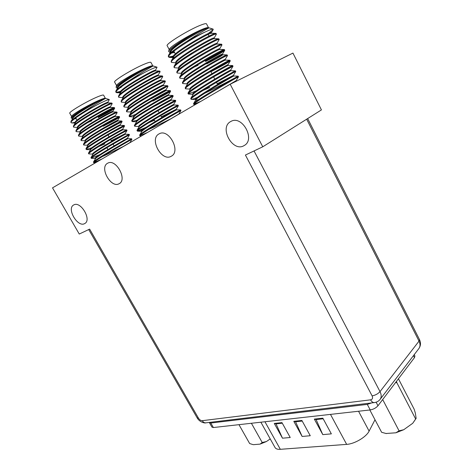 <?xml version="1.0" encoding="UTF-8"?>
<svg xmlns="http://www.w3.org/2000/svg" width="473" height="473" viewBox="0 0 473 473"><rect width="100%" height="100%" fill="white"/><g stroke="black" fill="none" stroke-linecap="round" stroke-linejoin="round"><path stroke-width="0.71" d="M158.963 133.942L159.235 133.794C168.867 128.213 181.26 151.62 171.22 156.256C161.742 162.097 148.989 139.038 158.963 133.942M107.584 163.262L107.779 163.155C115.938 158.337 127.71 179.781 119.131 183.69C111.102 188.68 99.088 167.548 107.584 163.262M230.859 121.466C242.081 114.691 255.787 139.582 244.198 145.524C232.917 152.915 218.638 127.485 230.806 121.496L230.859 121.466M73.758 204.933C80.641 200.653 92.058 220.051 84.75 223.528C77.879 228.021 66.25 208.481 73.735 204.945L73.758 204.933M89.645 229.109L79.263 234.046L52.515 187.852L230.191 84.247L292.941 53.088L321.433 109.907L262.757 146.801L245.41 155.049L372.109 395.877C373.031 398.047 372.523 399.366 370.584 399.833L202.255 420.686C200.836 420.68 199.565 419.835 198.459 418.144L89.645 229.109M262.757 146.801L230.191 84.247M75.242 123.015L74.976 122.826C72.594 120.71 108.287 100.625 107.803 102.393L109.316 99.567C108.477 99.448 105.29 100.743 99.762 103.469L83.952 111.669C76.691 116.181 72.375 119.391 70.991 121.295L71.104 122.318M75.645 121.455L77.087 120.958M111.125 103.871L111.776 103.055C110.587 102.162 75.544 121.632 73.516 125.871L73.652 126.799M86.654 122.454L91.537 120.207L91.218 119.639M98.017 117.026C108.335 111.681 113.792 108.542 114.383 107.59L114.289 107.56C113.408 106.673 77.933 126.409 76.029 130.43L76.206 131.275M81.202 130.063L83.053 129.371M90.97 125.972L93.973 124.559M115.152 113.343L116.79 112.054C116.222 111.167 80.315 131.181 78.542 134.976L78.755 135.733M95.765 129.206L96.403 128.898M102.866 125.723C113.177 120.414 118.664 117.351 119.332 116.547L119.285 116.535C119.03 115.654 82.692 135.946 81.049 139.511L81.297 140.185M105.284 130.057C115.589 124.76 121.094 121.744 121.798 121.011L121.768 121.005C121.833 120.13 85.057 140.7 83.555 144.029L83.845 144.62M109.038 136.792L107.696 134.379L124.239 125.463C124.63 124.594 87.422 145.448 86.051 148.528L86.393 149.042M93.193 146.689L96.451 145.264M115.483 135.97L126.705 129.909C127.42 129.052 89.775 150.183 88.546 153.021L88.948 153.453M125.28 136.425L129.159 134.344C130.205 133.492 92.123 154.913 91.035 157.491L90.97 157.775C91.709 158.124 96.22 156.332 104.498 152.407M119.048 145.909L131.908 139.322L131.6 138.766C132.966 137.939 94.464 159.638 93.518 161.955L93.459 162.192C93.825 162.505 96.669 161.441 101.991 159.005M99.762 103.469C87.286 109.831 69.377 121.271 71.127 122.667L71.878 122.945L75.024 122.3M77.708 127.663L77.507 127.314C75.213 125.351 110.853 105.266 110.286 106.886L112.213 103.658C112.816 101.559 70.985 124.943 73.67 127.16L77.625 127.521M83.567 124.464L91.839 120.751M98.319 117.57C108.039 112.556 113.49 109.446 114.673 108.24L114.691 108.151C115.388 106.218 73.622 129.596 76.2 131.642L80.351 131.985M87.304 128.289L91.537 126.392M115.252 115.861L117.168 112.633C117.966 110.859 76.254 134.237 78.725 136.112L82.645 136.419M91.307 131.961L96.705 129.442M103.167 126.261C113.053 121.183 118.54 118.149 119.628 117.15L119.639 117.109C120.514 115.495 78.867 138.873 81.25 140.576L85.489 140.818L83.555 144.029M95.652 135.426L99.129 133.776M105.585 130.595L122.105 121.567C123.063 120.13 81.474 143.496 83.762 145.028L87.647 145.288M100.489 138.613L101.553 138.098M107.998 134.923L124.565 126.019C125.617 124.742 84.093 148.108 86.275 149.468L93.595 147.192M110.404 139.233L127.018 130.465C128.165 129.342 86.695 152.708 88.782 153.902L92.631 154.127M112.805 143.544L126.811 136.313M111.25 140.753L125.097 133.664L125.404 134.214L129.159 134.344L129.466 134.9C130.69 133.948 89.279 157.302 91.277 158.325L95.641 158.502M97.219 156.397L100.53 154.931M109.978 154.346L129.992 142.515L131.908 139.322C133.167 138.559 91.874 161.884 93.772 162.742L97.379 161.689M71.116 118.008L71.594 116.299C72.263 115.051 76.123 112.397 83.171 108.341C88.959 105.077 94.251 102.393 99.052 100.294C102.487 98.822 104.551 98.165 105.248 98.319L105.485 98.39C104.752 98.23 102.546 98.952 98.869 100.548L83.319 108.967C75.958 113.425 71.89 116.441 71.116 118.008L72.582 118.581M71.565 116.417L69.773 113.242C68.266 112.296 86.559 101.423 97.213 96.983C101.127 95.333 103.256 94.73 103.611 95.174L105.373 98.354M83.952 111.669C94.304 104.681 105.769 98.26 105.544 98.408L105.485 98.39M74.633 117.931L75.574 117.623M105.497 98.408L105.497 98.408C104.344 97.645 74.976 114.017 72.931 118.102L72.889 118.167M73.126 119.119L76.159 118.658M108.045 102.925L108.015 102.925C107.123 102.162 77.395 118.77 75.449 122.673L73.516 125.871M75.781 123.619L76.957 123.524M110.552 107.43L110.528 107.424C109.896 106.667 79.801 123.506 77.968 127.231L76.029 130.43M78.459 128.094L79.789 127.893M88.965 124.5L92.933 122.702M113.047 111.918L113.029 111.918C112.669 111.161 82.201 128.242 80.481 131.772L78.542 134.976M81.161 132.535L82.669 132.221M119.285 116.535L115.524 116.399C115.43 115.649 84.602 132.966 82.982 136.301L81.049 139.511M83.898 136.939L85.625 136.496M104.291 128.284L118.008 120.869C118.185 120.124 86.991 137.678 85.489 140.818M86.677 141.303L88.658 140.712M122.093 121.596L120.183 124.777L120.485 125.333C120.94 124.588 89.373 142.385 87.984 145.323L87.954 145.365M89.527 145.619L91.803 144.85M109.133 136.963L122.95 129.779C123.69 129.04 91.75 147.079 90.473 149.811L90.449 149.852M92.454 149.87L95.091 148.9M125.404 134.214C126.427 133.487 94.121 151.768 92.962 154.287L92.939 154.322M95.493 154.05L98.567 152.826M117.842 143.686L127.852 138.642C129.023 137.998 96.474 156.462 95.445 158.745L95.386 158.999M98.68 158.13C104.639 155.806 116.985 149.628 124.488 145.885M98.869 100.548C88.404 105.716 70.737 116.896 72.44 118.327L72.611 118.628M73.818 118.557L75.296 118.256M106.685 103.345L107.779 102.481M76.602 122.974L78.24 122.572M79.429 127.349L81.261 126.835M113.071 111.924L112.769 111.374C113.414 109.896 77.82 129.974 80.032 131.79L80.357 131.973M82.308 131.683L84.36 131.039M115.554 116.405L115.246 115.85C115.968 114.513 80.428 134.586 82.556 136.259L82.775 136.65M85.246 135.964L87.564 135.166M103.989 127.74L117.718 120.319C118.51 119.125 83.023 139.192 85.069 140.718L85.3 141.125M88.274 140.191L90.911 139.21M120.183 124.777C121.053 123.719 85.619 143.786 87.576 145.164L87.818 145.589M91.401 144.336L94.423 143.142M116.187 132.706L122.643 129.224C123.589 128.307 88.203 148.368 90.083 149.604L90.538 149.716M94.671 148.398L104.793 143.893M127.012 130.471L125.097 133.664C126.12 132.883 90.786 152.945 92.578 154.032L92.838 154.488M98.118 152.347L102.186 150.568M129.46 134.9L127.55 138.092C128.526 137.513 93.358 157.509 95.073 158.449L95.315 158.538M101.801 156.149L106.579 153.973M105.438 111.646L97.692 116.441M91.336 119.846L88.823 121.1M155.434 70.376L157.06 67.196C156.202 67.036 153.199 68.201 148.055 70.696L131.198 79.393C122.761 84.649 117.682 88.457 115.968 90.81L115.743 91.792C116.175 92.442 118.28 92.117 122.058 90.804M159.224 71.807L159.62 71.039C157.935 70.134 120.952 90.952 118.628 95.788L118.735 96.894M131.163 92.986L135.645 90.952M161.6 76.833L162.292 75.952C160.956 75.041 123.459 96.167 121.277 100.743L121.425 101.748M126.516 100.619L128.266 99.98M135.55 96.912L140.505 94.582M163.806 81.941L164.947 80.848C163.971 79.937 125.954 101.37 123.926 105.686L123.766 106.384L124.109 106.585M140.386 100.572L143.071 99.289M150.006 95.848C161.056 90.071 166.939 86.707 167.661 85.755L167.59 85.731C166.981 84.821 128.443 106.561 126.569 110.611L126.427 111.22L126.799 111.415M132.558 109.807L134.888 108.879M152.554 100.548C163.599 94.795 169.505 91.49 170.268 90.615L170.221 90.603C169.984 89.699 130.926 111.746 129.206 115.518L129.082 116.051C129.431 116.529 131.642 115.95 135.721 114.312M155.097 105.237C166.141 99.513 172.066 96.256 172.87 95.469L172.84 95.463C172.982 94.559 133.398 116.92 131.837 120.408L131.731 120.869L132.168 121.017M159.951 108.737L175.453 100.306C175.968 99.407 135.863 122.081 134.468 125.286L134.373 125.676L134.858 125.794M169.795 109.624L178.049 105.136C178.954 104.243 138.323 127.237 137.087 130.14L137.01 130.471C137.407 130.879 140.481 129.791 146.228 127.207M165.178 118.729L180.958 110.552L180.639 109.949C181.934 109.074 140.771 132.375 139.706 134.982L139.641 135.248C139.955 135.597 142.615 134.645 147.617 132.399M148.055 70.696C134.71 77.377 114.04 90.727 116.08 92.401L116.955 92.732L121.058 91.845M158.059 75.266L160.134 71.713C160.672 69.253 115.767 94.718 118.758 97.272L122.986 97.692M128.295 94.919L131.689 93.488M160.678 80.144L162.759 76.608C163.41 74.338 118.563 99.773 121.437 102.138L125.824 102.529M125.676 101.606L126.882 101.198M132.15 99.135L136.123 97.385M163.297 85.016L165.379 81.492C166.141 79.417 121.348 104.823 124.103 106.987L128.284 107.341M136.271 103.191L141.037 101.003M151.183 98.017L165.893 89.894L167.992 86.364C168.843 84.49 124.103 109.872 126.764 111.829L130.832 111.989L131.068 112.414M131.311 110.984L132.948 110.375M140.753 107.034L145.944 104.574M152.874 101.133C163.463 95.635 169.364 92.347 170.582 91.265L170.593 91.224C171.545 89.545 126.87 114.898 129.413 116.654L133.563 116.955M145.725 110.593L148.492 109.257M155.41 105.822L173.195 96.072C174.265 94.582 129.643 119.9 132.062 121.466L137.164 120.201M157.947 110.499L175.79 100.909C176.955 99.614 132.387 124.907 134.704 126.273L138.814 126.528M160.477 115.164L171.267 109.6M175.785 100.92L173.703 104.385L174.029 104.988L178.049 105.136L178.38 105.739C179.628 104.639 135.124 129.904 137.341 131.068L137.631 131.169C138.66 131.127 141.687 129.974 146.713 127.716M158.573 126.013L178.877 114.017L180.958 110.552C182.324 109.635 137.874 134.87 139.967 135.846L141.48 135.976M116.051 87.298L116.583 85.4C117.434 83.833 121.963 80.676 130.17 75.922C136.502 72.345 142.107 69.525 146.985 67.468C150.065 66.202 151.951 65.652 152.649 65.818L152.897 65.901C152.17 65.723 150.142 66.326 146.819 67.722C142.071 69.921 136.585 72.877 130.365 76.579C121.792 81.794 117.02 85.365 116.051 87.298L116.79 87.966L117.665 87.996M116.541 85.554L114.655 82.119C112.87 80.954 133.883 68.278 145.045 63.861C148.634 62.406 150.603 61.928 150.946 62.418L152.797 65.865M131.198 79.393C141.953 72.144 153.157 65.859 153.187 65.989L157.054 67.196M119.379 87.481L120.887 87.008M152.968 65.984L152.927 65.978C151.307 65.209 120.39 82.704 118.049 87.351L118.002 87.434M118.114 88.534L119.09 88.617M159.62 71.039L155.599 70.903C154.281 70.128 122.927 87.883 120.71 92.324L120.662 92.401M120.905 93.435L122.01 93.423M158.301 75.816L158.266 75.81C157.249 75.036 125.457 93.051 123.364 97.278L123.317 97.355M123.713 98.307L124.978 98.189M160.95 80.712L160.921 80.712C160.211 79.931 127.976 98.207 126.007 102.221L125.972 102.286M126.551 103.144L127.994 102.907M128.402 107.56L128.183 107.152C125.824 105.225 163.995 83.425 163.291 84.998L163.563 85.589C163.167 84.815 130.495 103.356 128.65 107.146L126.569 110.611M129.425 107.939L131.074 107.578M151.502 98.609L166.23 90.473L165.905 89.864C166.691 88.451 128.573 110.233 130.832 111.989M170.221 90.603L166.194 90.461C166.118 89.687 133.002 108.494 131.287 112.054L129.206 115.518M132.339 112.692L134.249 112.178M170.582 91.265L168.512 94.718L168.814 95.315C169.062 94.547 135.503 113.621 133.918 116.943L133.889 116.997M135.325 117.393L137.542 116.695M162.121 105.231L171.427 100.164C171.995 99.395 137.992 118.735 136.549 121.815L136.514 121.868M138.388 122.028L140.989 121.112M174.029 104.988C174.927 104.226 140.475 123.843 139.168 126.675L139.139 126.723M141.575 126.581L144.643 125.398M164.314 116.098L176.618 109.807C177.836 109.062 142.952 128.94 141.782 131.518L141.758 131.559M144.921 131.027C150.899 128.762 163.599 122.412 171.947 118.209M146.819 67.722C135.84 72.99 115.524 85.98 117.505 87.694L117.665 87.99M118.723 88.008L121.171 87.523M155.718 70.909L155.41 70.335C155.854 68.254 117.535 90.13 120.183 92.578L120.432 92.785M121.644 92.82L123.205 92.501M158.354 75.816L158.041 75.237C158.573 73.321 120.302 95.179 122.856 97.444L123.051 97.799M124.606 97.598L126.356 97.154M160.986 80.712L160.666 80.12C161.287 78.382 123.069 100.211 125.522 102.304L125.842 102.505M127.609 102.322L129.59 101.748M130.684 106.999L132.937 106.265M133.847 111.604L136.431 110.688M168.506 94.718C169.387 93.471 131.317 115.229 133.481 116.807L133.729 117.263M137.123 116.133L140.103 114.992M161.116 104.994L171.108 99.555C172.077 98.479 134.054 120.213 136.123 121.62L136.384 122.093M140.552 120.562L144.029 119.143M173.703 104.385C174.756 103.475 136.78 125.179 138.755 126.421L139.027 126.912M144.176 124.866L154.446 120.207M161.37 116.819L176.293 109.204C177.428 108.453 139.505 130.14 141.386 131.21L141.971 131.281M148.067 129.011L152.933 126.811M153.252 80.049L145.826 84.904M137.678 89.379L133.652 91.372M207.854 33.837L213.199 29.633L213.128 29.113C212.276 28.93 209.527 29.935 204.88 32.129C199.494 34.535 193.487 37.621 186.847 41.388C176.849 47.625 170.759 52.231 168.577 55.199L168.299 56.399C168.731 57.127 170.871 56.849 174.732 55.56M215.623 34.151L215.8 33.388C213.406 32.536 174.088 55.093 171.386 60.65L171.137 61.727L171.451 61.981M183.418 58.457L187.568 56.606M218.219 39.637L218.644 38.792C216.669 37.923 176.713 60.822 174.188 66.084L173.963 67.036L174.295 67.278M179.539 66.22L181.212 65.623M187.917 62.844L192.966 60.497M220.69 45.166L221.47 44.178C219.921 43.297 179.326 66.539 176.979 71.494L176.784 72.334L177.133 72.564M192.86 66.977L197.702 64.653M205.229 60.863C217.213 54.49 223.599 50.723 224.397 49.576L224.285 49.547C223.161 48.66 181.934 72.239 179.77 76.886L179.598 77.619L179.971 77.832M198.424 70.743L200.398 69.785M224.527 56.795L227.087 54.898C226.401 54.005 184.529 77.933 182.554 82.255L182.401 82.887L182.809 83.088M210.603 71.121C222.582 64.819 229.021 61.188 229.919 60.242L229.872 60.231C229.63 59.338 187.119 83.615 185.327 87.6L185.197 88.144L185.647 88.321M213.282 76.236L232.645 65.552C232.852 64.653 189.697 89.285 188.1 92.927L187.988 93.388C188.349 93.879 191.104 93.015 196.26 90.804M222.34 78.033L235.406 70.855C236.068 69.963 192.263 94.943 190.867 98.236L190.773 98.615L191.334 98.721M200.162 95.38C214.275 89.054 238.717 75.905 238.15 76.141L238.15 76.141C239.273 75.248 194.823 100.583 193.628 103.522L193.546 103.835C193.818 104.202 196.236 103.392 200.8 101.388M204.88 32.129C190.601 39.099 166.218 55.069 168.66 57.067L169.689 57.458L173.017 56.855M214.127 38.094L216.409 34.151C216.829 31.271 168.092 59.45 171.492 62.389L176.039 62.856M180.721 60.355L183.962 59.019M216.906 43.451L219.2 39.531C219.762 36.87 171.066 64.984 174.312 67.698L178.995 68.136M184.718 65.02L188.508 63.382M181.744 73.593L181.52 73.167C178.865 70.962 220.323 46.91 219.667 48.766L221.973 44.9C222.653 42.475 174.005 70.518 177.133 72.996L181.638 73.392M188.987 69.525L198.039 65.298M205.566 61.508C216.811 55.542 223.197 51.823 224.716 50.351L224.746 50.25C225.515 48.075 176.926 76.047 179.947 78.276L184.429 78.642M193.623 73.806L199.174 71.187M187.373 84.194L187.119 83.715C184.689 81.912 226.059 57.978 225.201 59.438L227.507 55.589C228.418 53.632 179.876 81.539 182.749 83.544L187.207 83.881M198.778 77.785L203.425 75.538M210.94 71.766C222.428 65.729 228.867 62.123 230.25 60.952L230.268 60.911C231.309 59.184 182.809 87.02 185.546 88.8L189.986 89.113M204.643 81.35L206.11 80.635M213.619 76.874L233.018 66.22C234.147 64.736 185.7 92.513 188.337 94.044L192.759 94.328M216.285 81.971L223.835 78.063M230.706 70.051L231.043 70.708L235.406 70.855L235.755 71.518C236.997 70.264 188.615 97.964 191.122 99.271L191.447 99.389C192.529 99.354 195.603 98.207 200.676 95.936M219.111 86.967L238.493 76.803C239.876 75.757 191.53 103.398 193.895 104.48L196.336 103.989M168.613 51.433L169.222 49.287C170.333 47.282 175.755 43.439 185.481 37.775C192.47 33.814 198.424 30.846 203.337 28.877C205.968 27.854 207.623 27.428 208.297 27.605L208.569 27.688C207.86 27.505 206.062 27.984 203.189 29.125C198.412 31.253 192.6 34.363 185.741 38.455C175.578 44.663 169.872 48.991 168.613 51.433L169.505 52.243L170.528 52.172M172.799 49.115L171.451 49.535M169.168 49.482L167.182 45.745C165.042 44.308 189.661 29.19 201.273 24.915C204.454 23.709 206.204 23.366 206.53 23.892L208.487 27.665M186.847 41.388C197.951 33.885 208.835 27.801 209.131 27.872L213.128 29.113M170.493 52.16L173.922 51.238M208.664 27.86L208.605 27.854C206.334 27.144 173.556 46.07 170.848 51.415L170.582 52.58L170.227 51.912C167.891 49.86 191.736 34.393 203.189 29.125M170.771 52.781C171.273 53.106 172.539 53 174.567 52.456M211.508 33.27L211.455 33.27C209.539 32.542 176.222 51.764 173.656 56.866L173.414 57.913L174.756 58.238M214.34 38.668L214.293 38.668C212.732 37.923 178.877 57.44 176.459 62.294L176.405 62.389M176.666 63.5L177.866 63.471M186.776 60.479L190.767 58.711M217.154 44.048L217.119 44.048C215.919 43.297 181.526 63.104 179.255 67.704L179.202 67.793M179.651 68.804L181.029 68.656M219.963 49.411L219.927 49.411C219.1 48.654 184.163 68.756 182.04 73.096L181.993 73.173M182.673 74.066L184.263 73.782M195.444 69.401L199.251 67.604M206.802 63.867C216.764 58.628 222.091 55.601 222.783 54.773M222.753 54.762L222.73 54.762C222.269 53.993 186.794 74.397 184.825 78.465L184.783 78.542M185.741 79.275L187.586 78.837M225.201 59.438L225.515 60.095C225.432 59.32 189.413 80.026 187.604 83.816L187.562 83.887M188.869 84.431L191.027 83.804M232.645 65.552L228.282 65.41C228.589 64.635 192.026 85.643 190.377 89.143L190.335 89.208M192.091 89.515L194.639 88.658M231.043 70.708C231.74 69.939 194.628 91.248 193.138 94.452L193.102 94.511M195.426 94.511L198.489 93.364M218.514 83.922L233.792 75.993C234.88 75.225 197.217 96.835 195.899 99.744L195.816 100.081C196.082 100.459 198.364 99.726 202.651 97.881M225.834 86.683L227.288 85.944M171.303 52.302L174.218 51.794M210.698 33.429L211.313 32.667C211.662 30.207 170.079 54.43 173.059 57.245L173.236 57.57M174.371 57.582L175.861 57.339M214.429 38.668L214.103 38.047C214.559 35.788 173.017 59.959 175.885 62.566L176.08 62.927M177.476 62.82L179.155 62.466M190.181 58.179L193.481 56.63M217.219 44.048L216.888 43.415C217.444 41.358 175.944 65.469 178.705 67.876L178.918 68.272M180.633 68.011L182.531 67.515M183.855 73.144L186.031 72.487M206.465 63.222L211.106 60.798M217.308 57.369L222.422 54.164M222.777 54.762L222.44 54.111C223.197 52.45 181.78 76.449 184.322 78.447L184.565 78.902M187.16 78.211L189.679 77.359M190.589 83.189L193.534 82.095M230.25 60.952L227.956 64.748C228.914 63.488 187.586 87.363 189.91 88.965L190.388 89.125L188.1 92.927M194.178 88.061L197.661 86.665M233.006 66.244L230.706 70.045C231.764 68.981 190.477 92.803 192.694 94.204L192.972 94.73M197.992 92.785L209.705 87.47M217.225 83.762L233.449 75.331C234.602 74.462 193.356 98.224 195.467 99.431L196.076 99.513M202.113 97.332L207.127 95.073M235.755 71.524L233.449 75.331L233.792 75.993L238.15 76.141L238.493 76.803L236.181 80.605L215.653 92.726M209.172 43.037L204.685 46.336M191.943 53.715L186.392 56.458M371.654 402.907L367.29 404.391L210.792 423.028L209.326 422.419M322.846 418.179L331.354 433.865L322.787 434.622L314.332 419.102L322.846 418.179M281.973 422.62L290.227 437.507L282.482 438.193L274.287 423.453L281.973 422.62M301.886 420.456L310.264 435.734L302.129 436.455L293.804 421.331L301.886 420.456M322.787 434.622L316.106 419.551L314.332 419.102M282.482 438.193L276.055 423.873L274.287 423.453M302.129 436.455L295.578 421.768L293.804 421.331M414.236 354.632L414.916 355.962L414.478 357.629L377.98 405.751C376.011 407.974 373.428 409.37 370.223 409.931L213.376 427.539L211.981 427.16L209.403 422.661M260.871 422.206L275.061 447.57C275.854 448.907 277.61 449.486 280.335 449.315L346.662 444.378C354.537 443.97 366.303 437.011 369.111 431.11L375 419.764M316.106 419.551L323.177 418.788M276.055 423.873L282.298 423.199M295.578 421.768L302.217 421.053M398.437 378.772L414.153 409.18L415.312 412.976L416.134 418.303L412.722 423.288L403.723 429.732L395.877 432.795L385.962 433.499M416.057 418.522L412.722 423.288M403.723 429.732L399.058 430.814L395.877 432.795M386.4 433.587L381.628 432.298L369.827 409.979M395.422 382.752L396.788 382.556L396.439 381.415M382.681 399.549L399.058 430.814M396.788 382.556L415.631 418.954M238.971 424.665L249.661 443.556L253.262 444.685L260.079 444.117L262.202 442.486L266.388 441.551L270.225 438.932M260.079 444.117L266.388 441.551M251.4 423.27L262.202 442.486M217.278 84.655L217.633 84.537M212.572 87.481L216.705 84.921M161.388 117.807L161.819 117.647M157.131 120.343L160.773 118.102M254.048 150.94L380.014 391.614L419.025 341.116L306.664 119.19M372.109 395.877C375.379 395.257 378.016 393.838 380.014 391.614C381.545 394.724 381.563 397.32 380.079 399.407L418.859 348.566C420.337 346.496 420.391 344.013 419.025 341.116L419.462 339.531C420.994 342.754 420.799 345.763 418.859 348.566M202.255 420.686C203.207 422.235 204.413 422.951 205.861 422.832L374.374 402.582C372.931 402.683 371.672 401.766 370.584 399.833M205.861 422.832C205.128 423.341 199.689 422.442 197.129 417.819L198.459 418.144M413.467 355.637L414.478 357.629M376.112 402.192L377.98 405.751M367.29 404.391L370.223 409.931M210.792 423.028L213.376 427.539M330.473 414.395L346.662 444.378M264.945 421.75L280.335 449.315M358.546 411.244L369.111 431.11M374.374 402.582C376.727 402.275 378.631 401.216 380.079 399.407M88.705 229.559L197.129 417.819M307.663 118.563L419.462 339.531M127.018 130.465L126.711 129.909L122.95 129.779L122.643 129.224L124.559 126.037M124.565 126.025L124.257 125.463L120.485 125.333M122.105 121.567L121.798 121.011M119.639 117.109L119.332 116.547M117.168 112.633L116.861 112.077M114.691 108.151L114.383 107.59M112.213 103.658L111.9 103.096M93.772 162.742L93.459 162.186M91.277 158.325L90.97 157.775M88.782 153.902L88.469 153.353M86.275 149.468L85.962 148.918M83.768 145.028L83.449 144.472M81.25 140.576L80.936 140.02M78.725 136.112L78.412 135.556M76.2 131.642L75.887 131.08M73.67 127.16L73.35 126.598M71.133 122.667L70.814 122.105M105.544 98.408L109.316 99.567M72.931 118.102L70.991 121.295M108.015 102.925L111.776 103.055M110.528 107.424L114.289 107.56M113.029 111.918L116.79 112.054M117.718 120.319L118.025 120.875L121.768 121.005M87.984 145.323L86.051 148.528M90.473 149.811L88.546 153.021M92.962 154.287L91.035 157.491M127.55 138.092L127.852 138.642L131.6 138.766M95.445 158.745L93.518 161.955M107.803 102.393L108.098 102.925M74.976 122.826L75.16 123.151M110.286 106.886L110.587 107.43M80.032 131.79L80.244 132.162M90.083 149.604L90.331 150.047M95.073 158.449L95.339 158.922M71.878 122.945L75.219 123.057M114.673 108.24L112.775 111.386M119.628 117.15L117.712 120.337M86.636 149.598L90.414 149.722M93.991 162.813L95.38 162.854M106.324 106.029L106.005 105.455M105.201 103.995L104.882 103.427M78.323 122.513L78.004 121.939M77.016 120.183L75.42 117.351M175.79 100.909L175.465 100.306L171.427 100.164L171.108 99.555L173.189 96.096M173.195 96.072L172.87 95.469M170.593 91.224L170.268 90.615M167.992 86.364L167.661 85.755M165.379 81.492L165.047 80.883M162.759 76.608L162.428 75.993M160.134 71.713L159.803 71.098M139.967 135.846L139.641 135.248M137.341 131.068L137.01 130.465M134.704 126.273L134.373 125.67M132.062 121.472L131.731 120.869M129.413 116.654L129.082 116.051M126.764 111.823L126.427 111.22M124.097 106.987L123.766 106.384M121.431 102.138L121.1 101.529M118.758 97.272L118.427 96.669M116.08 92.401L115.749 91.792M118.049 87.351L115.968 90.81M120.71 92.324L118.628 95.788M158.266 75.81L162.292 75.952M123.364 97.278L121.277 100.743M160.921 80.712L164.947 80.848M126.007 102.221L123.926 105.686M163.563 85.589L167.59 85.731M168.814 95.315L172.84 95.463M133.918 116.943L131.837 120.408M136.549 121.815L134.468 125.286M139.168 126.675L137.087 130.14M178.374 105.739L176.293 109.204L176.618 109.807L180.639 109.949M141.782 131.518L139.706 134.982M120.183 92.578L120.361 92.903M125.522 102.304L125.729 102.688M141.386 131.21L141.663 131.719M116.955 92.732L120.39 92.85M132.47 121.614L136.189 121.75M137.631 131.169L141.658 131.311M153.749 74.208L153.412 73.581M123.695 92.129L123.352 91.508M120.964 87.144L120.621 86.518M233.018 66.22L232.669 65.558M230.268 60.911L229.919 60.242M227.507 55.583L227.164 54.915M224.746 50.244L224.397 49.576M221.973 44.894L221.63 44.226M219.2 39.531L218.851 38.857M216.409 34.151L216.06 33.477M193.895 104.486L193.546 103.829M191.116 99.271L190.773 98.615M188.337 94.038L187.988 93.382M185.546 88.8L185.197 88.144M182.749 83.544L182.401 82.887M179.947 78.276L179.592 77.613M177.133 72.996L176.784 72.334M174.312 67.698L173.963 67.036M171.492 62.389L171.137 61.727M168.654 57.067L168.299 56.399M208.605 27.854L209.131 27.872M170.848 51.415L168.577 55.199M211.455 33.27L215.8 33.388M173.656 56.866L171.386 60.65M214.293 38.668L218.644 38.792M176.459 62.294L174.188 66.084M217.119 44.048L221.47 44.178M179.255 67.704L176.979 71.494M219.927 49.411L224.285 49.547M182.04 73.096L179.77 76.886M222.73 54.762L227.087 54.898M184.825 78.465L182.554 82.255M225.515 60.095L229.872 60.231M187.604 83.816L185.327 87.6M193.138 94.452L190.867 98.236M195.899 99.744L193.628 103.522M211.313 32.667L211.626 33.276M219.667 48.766L220.004 49.411M227.956 64.748L228.299 65.41M189.91 88.965L190.176 89.474M195.467 99.431L195.816 100.081M236.181 80.605L236.459 81.137M169.689 57.458L173.981 57.594M224.716 50.351L222.446 54.123M191.447 99.389L195.775 99.543M194.167 104.58L195.26 104.616M213.199 29.633L211.26 32.862M209.403 36.817L207.824 33.778M205.329 28.983L205.04 28.427M176.778 56.624L176.417 55.944M175.353 53.94L173.52 50.481M217.592 84.466L216.108 81.628M214.76 79.056L213.252 76.183M212.271 74.308L210.396 70.719M207.884 65.93L207.529 65.244M206.565 63.417L206.21 62.732M205.01 60.443L204.649 59.758M202.125 54.939L201.764 54.253M199.239 49.423L198.873 48.731M209.255 86.612L208.895 85.932M206.394 81.179L206.039 80.499M203.526 75.733L203.171 75.047M200.653 70.27L200.292 69.584M199.358 67.805L198.997 67.125M197.773 64.789L197.412 64.103M194.882 59.296L194.521 58.611M191.985 53.792L191.624 53.1M161.784 117.576L160.382 114.998M159.105 112.639L157.698 110.032M156.764 108.311L156.427 107.696M155.339 105.68L155.002 105.059M152.637 100.696L152.294 100.069M151.384 98.39L151.047 97.769M149.929 95.694L149.586 95.073M147.209 90.686L146.872 90.059M144.49 85.66L144.147 85.034M155.055 121.319L153.749 118.918M151.39 114.584L151.053 113.963M150.142 112.284L149.805 111.663M148.688 109.612L148.351 108.991M145.974 104.634L145.637 104.007M143.26 99.637L142.917 99.017M140.534 94.635L140.197 94.009M137.809 89.616L137.466 88.989M114.099 145.867L112.781 143.508M111.569 141.332L110.239 138.95M105.461 130.377L105.142 129.803M104.273 128.242L103.954 127.675M102.901 125.788L102.582 125.215M100.341 121.189L100.016 120.615M97.769 116.583L97.45 116.003M107.838 149.332L106.602 147.127M104.373 143.142L104.054 142.574M101.819 138.577L101.5 138.004M99.259 134.001L98.934 133.427M96.693 129.419L96.368 128.845M94.121 124.819L93.796 124.245"/></g></svg>
